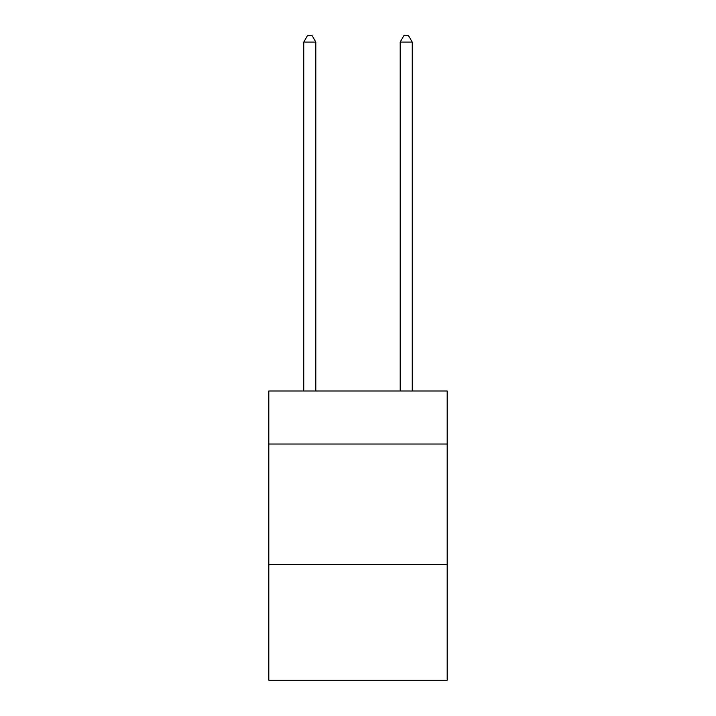<?xml version="1.0" encoding="UTF-8"?>
<svg xmlns="http://www.w3.org/2000/svg" width="716" height="716" viewBox="0 0 716 716"><rect width="100%" height="100%" fill="white"/><g stroke="black" fill="none" stroke-linecap="round" stroke-linejoin="round"><path stroke-width="1.07" d="M447.169 444.036L447.169 391.017L268.831 391.017L268.831 444.036L447.169 444.036L447.169 680.2L268.831 680.2L268.831 444.036M447.169 564.53L268.831 564.53M315.828 391.017L315.828 42.065L303.781 42.065L303.781 391.017M303.781 42.065L307.397 35.8L312.212 35.8L315.828 42.065M412.219 391.017L412.219 42.065L400.172 42.065L400.172 391.017M400.172 42.065L403.788 35.8L408.603 35.8L412.219 42.065"/></g></svg>
